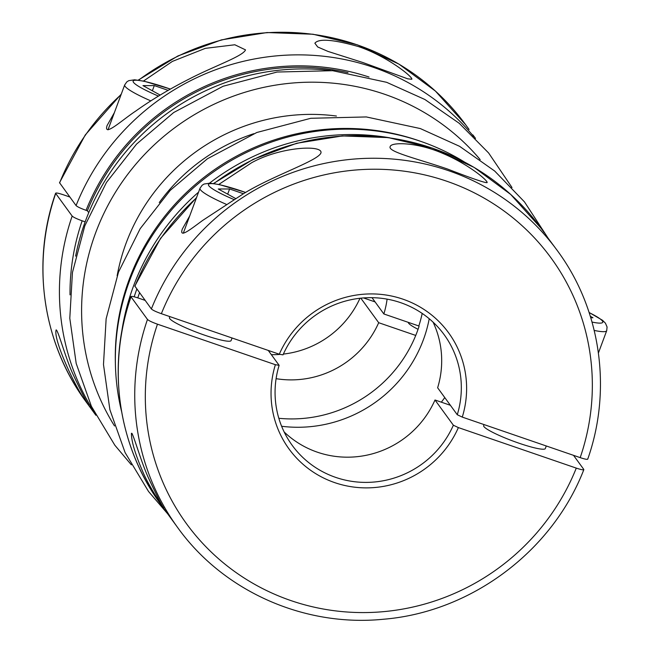 <?xml version="1.0" encoding="UTF-8"?>
<svg xmlns="http://www.w3.org/2000/svg" width="651" height="651" viewBox="0 0 651 651"><rect width="100%" height="100%" fill="white"/><g stroke="black" fill="none" stroke-linecap="round" stroke-linejoin="round"><path stroke-width="0.98" d="M387.101 299.143A93.988 91.49 -36.1 0 1 383.862 313.961L418.821 325.98A131.583 128.092 -36.1 0 0 422.206 313.44M271.353 354.665A93.988 91.49 143.9 0 0 280.239 354.38M283.364 354.079A93.988 91.49 143.9 0 0 359.987 298.264M418.064 329.308A32.9 4.24 -159.6 0 1 408.315 322.367M375.082 301.909L364.064 298.125M415.737 335.436L378.695 322.709L360.825 298.174M378.695 322.709A93.988 91.49 -36.1 0 1 276.097 378.67M85.167 221.836L82.164 220.803A225.571 219.582 143.9 0 0 70.015 294.879M88.739 212.649L87.372 210.769L86.062 210.322C80.691 208.393 77.355 206.815 76.069 205.578L59.518 182.695L85.273 134.936L121.281 94.086M160.154 95.07L142.976 85.615L154.295 85.59L168.145 90.351M383.862 313.961L371.998 297.678M278.831 418.292A131.583 128.092 143.9 0 0 419.073 326.322L418.821 325.98M284.153 431.955A93.988 91.49 143.9 0 0 434.998 399.999L453.365 425.217L458.369 427.585L576.29 468.11C581.506 469.827 583.996 470.25 583.752 469.371L573.531 455.342M145.124 300.38L138.468 298.093C133.243 296.376 130.761 295.953 131.006 296.832L147.476 319.438C148.754 320.674 152.09 322.253 157.469 324.182L275.381 364.698L279.124 365.333L268.269 350.433M131.941 433.338L131.445 433.281C131.29 441.24 135.375 454.756 143.708 473.847C150.584 489.145 163.686 508.276 163.808 508.057C161.594 505.054 156.468 494.988 148.436 477.867C141.413 462.592 134.952 439.352 131.941 433.338M279.279 354.217A98.692 96.071 -36.1 0 1 402.945 299.175A98.692 96.071 -36.1 0 1 462.275 417.104L457.271 414.736A93.988 91.49 -36.1 0 0 444.161 334.695A93.988 91.49 -36.1 0 0 358.88 298.394A93.988 91.49 -36.1 0 0 283.022 354.852L279.279 354.217L161.367 313.692C155.996 311.772 152.668 310.193 151.374 308.956A234.97 228.737 -36.1 0 1 340.099 160.634A234.97 228.737 -36.1 0 1 557.484 250.814L548.166 238.258M587.65 458.89C587.902 459.769 585.42 459.346 580.187 457.629L462.275 417.104M457.271 414.736L437.635 387.776A93.988 91.49 143.9 0 0 433.078 322.139M151.374 308.956L134.822 286.074L160.577 238.307L196.586 197.465M69.82 197.009L63.163 194.714C57.939 192.997 55.449 192.582 55.701 193.453L72.163 216.059C73.449 217.296 76.777 218.874 82.164 220.803M88.097 404.173L88.503 404.678C86.339 401.74 81.261 391.788 73.278 374.821C65.702 358.864 58.094 329.919 56.141 329.911C52.829 339.806 77.917 393.399 88.097 404.173M590.335 316.305L592.963 317.753L590.774 317.761M152.367 90.782L154.295 85.59M389.786 137.817A228.395 222.333 143.9 0 0 209.532 183.151M198.563 192.151A228.395 222.333 143.9 0 0 121.509 333.247M136.848 289.011A224.164 218.215 143.9 0 0 134.179 296.807M330.48 70.503A228.395 222.333 143.9 0 0 75.622 256.128M235.459 198.441L218.28 188.993L229.6 188.969L243.45 193.729M161.171 504.907A234.97 228.737 -36.1 0 1 131.006 296.832L130.924 296.563C106.325 366.277 117.929 446.431 161.171 504.907L177.633 527.513C223.195 591.214 304.058 627.222 383.398 619.247C470.909 612.152 552.178 551.495 583.833 469.648L583.752 469.371M464.253 161.887A228.395 222.333 143.9 0 0 420.603 141.316A228.395 222.333 143.9 0 0 191.606 189.449A228.395 222.333 143.9 0 0 121.582 411.505M281.623 426.267A131.583 128.092 143.9 0 0 429.229 318.746M444.763 397.574A179.066 174.313 -36.1 0 1 441.345 402.18M139.566 292.755A224.164 218.215 143.9 0 0 137.784 297.865M232.065 337.991L231.105 340.579A32.9 4.24 -159.6 0 1 204.707 335.2A32.9 4.24 -159.6 0 1 169.439 317.647L169.83 316.606M546.279 445.976L545.318 448.563A32.9 4.24 -159.6 0 1 518.912 443.176A32.9 4.24 -159.6 0 1 483.652 425.624L484.035 424.582M434.998 399.999L450.386 405.288M458.369 427.585A98.692 96.071 -36.1 0 1 334.712 482.627A98.692 96.071 -36.1 0 1 275.381 364.698M218.752 184.453L251.62 162.742C281.118 146.337 324.361 144.62 320.821 153.262C316.663 161.302 272.37 175.868 243.637 193.616L202.819 220.331C192.159 227.972 178.586 239.381 182.37 228.949L189.685 216.018M227.671 194.161L229.6 188.969M143.448 81.074L172.369 61.414L205.342 48.353L234.832 44.773L245.517 49.883C243.116 56.124 214.488 65.987 190.238 78.494C170.236 88.577 152.106 99.408 135.856 110.979C122.298 119.857 103.265 137.605 107.065 125.57L114.381 112.639M475.499 138.354L472.862 134.887M358.278 46.522C387.353 56.255 413.466 77.412 411.782 79.259L407.738 78.828L362.859 62.52L327.998 51.421L317.696 46.97L314.872 43.218C318.632 38.344 333.1 39.442 358.278 46.522M55.62 193.184L55.701 193.453A234.97 228.737 143.9 0 0 85.867 401.529C42.624 343.053 31.02 262.906 55.62 193.184M453.365 425.217A93.988 91.49 -36.1 0 1 377.515 481.667A93.988 91.49 -36.1 0 1 292.226 445.374A93.988 91.49 -36.1 0 1 279.124 365.333M347.992 72.643A224.164 218.215 143.9 0 0 87.372 210.769M447.514 169.024C418.528 159.064 387.28 151.699 390.185 146.597C391.218 141.837 417.494 142.235 442.997 153.498C468.451 164.174 488.388 180.954 487.086 182.63C485.019 182.972 471.829 178.431 447.514 169.024M253.841 133.683A185.397 180.473 143.9 0 0 159.259 202.583M473.725 136.547A234.97 228.737 143.9 0 0 76.069 205.578M369.044 77.038A225.571 219.582 143.9 0 0 86.062 210.322M138.215 80.13L177.886 55.962L221.389 39.89L267.024 32.55L313.017 34.234L357.554 44.886L398.9 64.083L435.429 91.083L465.709 124.829A234.97 228.737 143.9 0 0 138.565 80.179M121.094 94.59A234.97 228.737 143.9 0 0 59.599 182.972M170.334 89.097A42.763 5.509 20.4 0 0 133.545 80.643A42.763 5.509 20.4 0 0 158.478 96.088M177.633 527.513A234.97 228.737 -36.1 0 1 147.476 319.438M161.367 313.692A225.571 219.582 -36.1 0 1 446.798 181.238A225.571 219.582 -36.1 0 1 580.187 457.629M72.163 216.059A234.97 228.737 143.9 0 0 94.566 412.758M420.351 141.234A226.727 220.705 143.9 0 0 418.316 140.518A226.727 220.705 143.9 0 0 115.382 363.388M576.29 468.11A225.571 219.582 -36.1 0 1 290.851 600.564A225.571 219.582 -36.1 0 1 157.469 324.182M592.036 322.066A42.763 5.509 20.4 0 0 589.139 312.586M245.704 192.444L219.542 184.624L209.931 183.159L204.097 184.03L202.152 185.242L199.995 188.294A49.346 6.355 20.4 0 0 226.141 204.259M134.903 286.35A234.97 228.737 -36.1 0 1 196.399 197.961M213.87 183.558A234.97 228.737 -36.1 0 1 541.014 228.208L544.382 232.822M245.639 192.476A42.763 5.509 20.4 0 0 208.857 184.021A42.763 5.509 20.4 0 0 233.782 199.466M170.399 89.065L144.229 81.245L134.627 79.788L128.784 80.651L126.839 81.863L124.691 84.923A49.346 6.355 20.4 0 0 150.837 100.889M480.169 159.593A226.727 220.705 143.9 0 0 384.627 94.265A226.727 220.705 143.9 0 0 132.91 167.714A226.727 220.705 143.9 0 0 114.519 425.957M336.445 116.041A193.965 188.814 143.9 0 0 117.139 275.796M594.208 330.431A49.346 6.355 20.4 0 0 606.708 330.675L607.074 326.989L605.43 323.181L602.525 320.292L589.106 312.464M587.731 459.158C612.331 389.444 600.727 309.29 557.484 250.814M95.884 415.281L85.867 401.529M167.616 513.761L148.534 491.472L125.098 452.583L109.889 409.715L103.485 364.527L106.137 318.77L118.506 272.085L140.185 228.672L170.228 190.369L207.392 158.779L256.811 132.495L310.796 118.287L366.326 116.944L420.326 128.564L459.59 146.32L494.703 171.05L524.47 201.883L547.849 237.786M199.995 188.294L183.289 233.213M213.52 183.509L253.19 159.332L296.693 143.269L342.336 135.929L388.321 137.613L432.858 148.257L474.205 167.462L510.734 194.462L541.014 228.208M124.691 84.923L107.985 129.834M469.078 129.443L465.709 124.829M131.347 464.822L114.836 445.219L91.4 406.322L76.191 363.461L69.795 318.274L72.44 272.509L84.817 225.832L106.487 182.418L136.539 144.115L173.695 112.525L223.122 86.241L277.098 72.033L332.637 70.69L386.637 82.311L424.9 99.505L459.272 123.324L488.624 152.977L512.003 187.529M606.708 330.675L598.424 352.948"/></g></svg>
